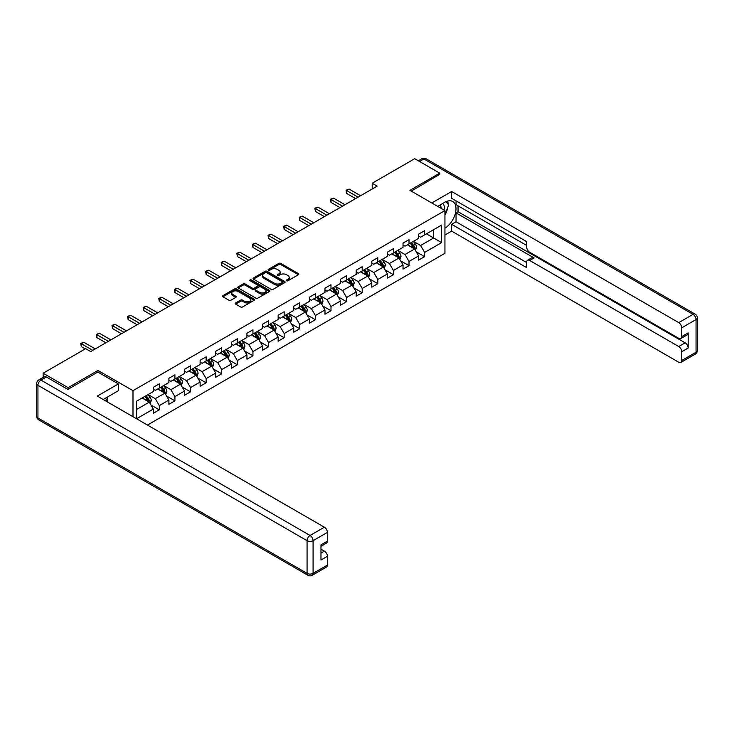 <?xml version="1.0" encoding="UTF-8"?>
<svg xmlns="http://www.w3.org/2000/svg" width="734" height="734" viewBox="0 0 734 734"><rect width="100%" height="100%" fill="white"/><g stroke="black" fill="none" stroke-linecap="round" stroke-linejoin="round"><path stroke-width="1.1" d="M286.59 280.755A0.973 0.56 0 0 0 287.967 280.755L298.399 274.736A1.385 0.798 0 0 0 298.802 274.167A1.385 0.798 0 0 0 298.399 273.599L280.718 263.396A1.385 0.798 0 0 0 278.755 263.396L268.323 269.424A0.973 0.56 0 0 0 269.699 270.213L271.048 269.433A4.441 2.569 0 0 1 277.333 269.433L278.81 270.286A4.441 2.569 0 0 1 280.113 272.103A4.441 2.569 0 0 1 278.81 273.91L277.461 274.69A0.973 0.56 0 0 0 278.828 275.489L280.186 274.709A4.441 2.569 0 0 1 286.471 274.709L287.939 275.562A4.441 2.569 0 0 1 289.242 277.369A4.441 2.569 0 0 1 287.939 279.186L286.59 279.966A0.973 0.56 0 0 0 286.59 280.755L286.59 279.966M235.651 302.968A1.385 0.798 0 0 0 235.238 303.537A1.385 0.798 0 0 0 235.651 304.105L240.605 306.968A1.385 0.798 0 0 0 242.569 306.968L254.157 300.279A1.385 0.798 0 0 0 254.56 299.711A1.385 0.798 0 0 0 254.157 299.142L236.486 288.939A1.385 0.798 0 0 0 234.513 288.939L222.925 295.628A1.385 0.798 0 0 0 222.521 296.197A1.385 0.798 0 0 0 222.925 296.765L228.916 300.224A1.385 0.798 0 0 0 230.88 300.224L235.843 297.362A1.385 0.798 0 0 0 236.247 296.793A1.385 0.798 0 0 0 235.843 296.224L232.871 294.508A3.716 2.147 0 0 1 231.788 292.994A3.716 2.147 0 0 1 234.082 291.013A3.716 2.147 0 0 1 238.128 291.471L249.762 298.197A3.716 2.147 0 0 1 250.854 299.711A3.716 2.147 0 0 1 248.56 301.692A3.716 2.147 0 0 1 244.514 301.224L242.569 300.105A1.385 0.798 0 0 0 240.605 300.105L235.651 302.968L235.651 304.105L240.605 301.261L240.605 300.105M97.971 372.12L97.971 370.45L68.161 387.662L43.15 373.221L43.15 377.386M97.971 370.45L132.992 390.662L444.942 210.566L444.942 253.303L147.442 425.059M439.73 174.692L439.73 173.132L409.921 190.345L444.942 210.566M439.73 173.132L414.719 158.691L372.202 183.243L372.202 189.014M43.15 373.221L85.667 348.668L90.667 351.558L377.203 186.124L372.202 183.243M271.149 289.334A1.385 0.798 0 0 0 273.112 289.334L284.7 282.645A1.385 0.798 0 0 0 285.104 282.076A1.385 0.798 0 0 0 284.7 281.507L267.02 271.305A1.385 0.798 0 0 0 265.057 271.305L253.469 277.993A1.385 0.798 0 0 0 253.065 278.562A1.385 0.798 0 0 0 253.469 279.131L271.149 289.334M250.468 280.966A0.973 0.56 0 0 1 251.459 281.104L251.459 279.948L269.433 290.325A1.385 0.798 0 0 1 269.837 290.893A1.385 0.798 0 0 1 269.433 291.462L257.845 298.151A1.385 0.798 0 0 1 255.872 298.151L238.201 287.948L238.201 286.81A1.385 0.798 0 0 0 237.798 287.379A1.385 0.798 0 0 0 238.201 287.948M238.201 286.81L243.156 283.948A1.385 0.798 0 0 1 245.119 283.948L252.294 288.086A1.385 0.798 0 0 0 254.258 288.086L257.542 286.187A1.385 0.798 0 0 0 257.955 285.618A1.385 0.798 0 0 0 257.542 285.058L250.083 280.746A0.973 0.56 0 0 1 251.459 279.948M132.992 416.71L132.992 390.662M150.947 405.021L159.306 409.838L159.306 405.627L168.903 400.076L168.903 404.296L174.912 400.828L174.912 396.617L184.509 391.066L184.509 395.287L190.519 391.818L190.519 387.607L200.116 382.056L200.116 386.277L206.126 382.809L206.126 378.588L215.732 373.046L215.732 377.267L221.732 373.799L221.732 369.578L231.338 364.036L231.338 368.257L237.339 364.789L237.339 360.568L246.945 355.027L246.945 359.238L252.946 355.779L252.946 351.558L262.552 346.017L262.552 350.228L268.552 346.769L268.552 342.549L278.158 337.007L278.158 341.218L284.159 337.75L284.159 333.539L293.765 327.988L293.765 332.208L299.766 328.74L299.766 324.529L309.372 318.978L309.372 323.199L315.372 319.73L315.372 315.519L324.978 309.968L324.978 314.189L330.979 310.721L330.979 306.509L340.585 300.958L340.585 305.179L346.595 301.711L346.595 297.49L356.192 291.948L356.192 296.169L362.201 292.701L362.201 288.48L371.799 282.939L371.799 287.159L377.808 283.691L377.808 279.471L387.405 273.929L387.405 278.14L393.415 274.681L393.415 270.461L403.021 264.919L403.021 269.13L409.022 265.671L409.022 261.451L418.628 255.909L418.628 260.12L424.628 256.652L424.628 252.441L441.639 242.624L441.639 225.063L433.629 229.678L433.629 237.999L441.639 242.624M159.306 409.838L153.296 413.306L153.296 409.086L136.542 418.765M136.295 418.619L136.295 401.351L153.296 391.534L153.296 387.313L159.306 383.845L159.306 388.066L168.903 382.515L168.903 378.304L174.912 374.835L174.912 379.056L184.509 373.505L184.509 369.294L190.519 365.826L190.519 370.046L200.116 364.495L200.116 360.284L206.126 356.816L206.126 361.036L215.732 355.485L215.732 351.274L221.732 347.806L221.732 352.017L231.338 346.476L231.338 342.255L237.339 338.796L237.339 343.007L246.945 337.466L246.945 333.245L252.946 329.786L252.946 333.998L262.552 328.456L262.552 324.235L268.552 320.767L268.552 324.988L278.158 319.446L278.158 315.225L284.159 311.757L284.159 315.978L293.765 310.436L293.765 306.216L299.766 302.747L299.766 306.968L309.372 301.417L309.372 297.206L315.372 293.738L315.372 297.958L324.978 292.407L324.978 288.196L330.979 284.728L330.979 288.948L340.585 283.397L340.585 279.186L346.595 275.718L346.595 279.938L356.192 274.388L356.192 270.176L362.201 266.708L362.201 270.919L371.799 265.378L371.799 261.157L377.808 257.698L377.808 261.91L387.405 256.368L387.405 252.147L393.415 248.688L393.415 252.9L403.021 247.358L403.021 243.137L409.022 239.669L409.022 243.89L418.628 238.348L418.628 234.128L424.628 230.66L424.628 234.88L441.639 225.063M157.7 388.992L164.902 393.149L155.296 398.69L148.094 394.534M153.296 389.222L155.296 390.378L159.306 388.066M155.296 398.69L159.306 405.627M164.902 393.149L168.903 400.076M173.307 379.973L180.509 384.139L170.903 389.681L163.7 385.524M168.903 380.212L170.903 381.368L174.912 379.056M170.903 389.681L174.912 396.617M180.509 384.139L184.509 391.066M188.913 370.964L196.116 375.129L186.519 380.671L179.307 376.514M184.509 371.202L186.519 372.349L190.519 370.046M186.519 380.671L190.519 387.607M196.116 375.129L200.116 382.056M204.52 361.954L211.722 366.119L202.125 371.661L194.914 367.505M200.116 362.183L202.125 363.339L206.126 361.036M202.125 371.661L206.126 378.588M211.722 366.119L215.732 373.046M220.127 352.944L227.329 357.1L217.732 362.651L210.53 358.495M215.732 353.173L217.732 354.329L221.732 352.017M217.732 362.651L221.732 369.578M227.329 357.1L231.338 364.036M235.733 343.934L242.945 348.09L233.339 353.641L226.136 349.476M231.338 344.163L233.339 345.319L237.339 343.007M233.339 353.641L237.339 360.568M242.945 348.09L246.945 355.027M251.349 334.924L258.552 339.08L248.945 344.631L241.743 340.466M246.945 335.154L248.945 336.31L252.946 333.998M248.945 344.631L252.946 351.558M258.552 339.08L262.552 346.017M266.956 325.914L274.158 330.071L264.552 335.612L257.35 331.456M262.552 326.144L264.552 327.3L268.552 324.988M264.552 335.612L268.552 342.549M274.158 330.071L278.158 337.007M282.562 316.904L289.765 321.061L280.159 326.602L272.956 322.446M278.158 317.134L280.159 318.29L284.159 315.978M280.159 326.602L284.159 333.539M289.765 321.061L293.765 327.988M298.169 307.895L305.372 312.051L295.765 317.593L288.563 313.436M293.765 308.124L295.765 309.28L299.766 306.968M295.765 317.593L299.766 324.529M305.372 312.051L309.372 318.978M313.776 298.876L320.978 303.041L311.372 308.583L304.17 304.427M309.372 299.114L311.372 300.27L315.372 297.958M311.372 308.583L315.372 315.519M320.978 303.041L324.978 309.968M329.382 289.866L336.585 294.031L326.979 299.573L319.776 295.417M324.978 290.104L326.979 291.251L330.979 288.948M326.979 299.573L330.979 306.509M336.585 294.031L340.585 300.958M344.989 280.856L352.192 285.021L342.585 290.563L335.383 286.407M340.585 281.085L342.585 282.241L346.595 279.938M342.585 290.563L346.595 297.49M352.192 285.021L356.192 291.948M360.596 271.846L367.798 276.002L358.192 281.553L350.99 277.397M356.192 272.075L358.192 273.231L362.201 270.919M358.192 281.553L362.201 288.48M367.798 276.002L371.799 282.939M376.203 262.836L383.405 266.993L373.799 272.543L366.596 268.378M371.799 263.066L373.799 264.222L377.808 261.91M373.799 272.543L377.808 279.471M383.405 266.993L387.405 273.929M391.809 253.826L399.012 257.983L389.415 263.534L382.203 259.368M387.405 254.056L389.415 255.212L393.415 252.9M389.415 263.534L393.415 270.461M399.012 257.983L403.021 264.919M407.416 244.817L414.618 248.973L405.021 254.514L397.819 250.358M403.021 245.046L405.021 246.202L409.022 243.89M405.021 254.514L409.022 261.451M414.618 248.973L418.628 255.909M426.426 233.843L433.629 237.999L420.628 245.505L413.425 241.348M418.628 236.036L420.628 237.192L424.628 234.88M420.628 245.505L424.628 252.441M68.161 387.662L68.161 389.222M136.295 409.664L149.296 402.159L142.093 398.002M149.296 402.159L153.296 409.086M416.27 251.835L424.628 256.652M400.663 260.845L409.022 265.671M385.056 269.855L393.415 274.681M369.45 278.865L377.808 283.691M353.843 287.875L362.201 292.701M338.236 296.885L346.595 301.711M322.63 305.894L330.979 310.721M307.023 314.914L315.372 319.73M291.416 323.923L299.766 328.74M275.81 332.933L284.159 337.75M260.203 341.943L268.552 346.769M244.596 350.953L252.946 355.779M228.98 359.963L237.339 364.789M213.374 368.973L221.732 373.799M197.767 377.982L206.126 382.809M182.16 386.992L190.519 391.818M166.554 396.011L174.912 400.828M286.976 280.893L287.939 280.342A4.441 2.569 0 0 0 289.242 278.525L289.242 277.369M280.113 272.103L280.113 273.25A4.441 2.569 0 0 1 278.81 275.067L277.847 275.626M298.38 274.745L280.718 264.552A1.385 0.798 0 0 0 278.755 264.552L268.708 270.351M284.7 281.507L284.7 282.645L267.02 272.461A1.385 0.798 0 0 0 265.057 272.461L253.487 279.14M282.241 282.471A0.973 0.56 0 0 0 282.241 281.682L266.726 272.727A0.973 0.56 0 0 0 265.35 272.727L263.928 273.543A4.441 2.569 0 0 0 262.625 275.36A4.441 2.569 0 0 0 263.928 277.177L274.534 283.296A4.441 2.569 0 0 0 280.819 283.296L282.241 282.471L282.241 283.627A0.973 0.56 0 0 0 282.526 283.232L282.526 282.076M262.625 275.36L262.625 276.516A4.441 2.569 0 0 0 263.928 278.333L263.928 277.177M282.241 283.627L280.819 284.453A4.441 2.569 0 0 1 274.534 284.453L263.928 278.333M238.22 287.957L243.156 285.104L243.156 283.948M257.955 285.618L257.955 286.774A1.385 0.798 0 0 1 257.542 287.343L254.258 289.242A1.385 0.798 0 0 1 252.294 289.242L245.119 285.104A1.385 0.798 0 0 0 243.156 285.104M251.459 281.104L269.415 291.471M259.735 292.38A3.716 2.147 0 0 0 263.781 292.848A3.716 2.147 0 0 0 266.075 290.866A3.716 2.147 0 0 0 264.983 289.352L260.882 286.985A1.385 0.798 0 0 0 258.918 286.985L255.634 288.884A1.385 0.798 0 0 0 255.221 289.444A1.385 0.798 0 0 0 255.634 290.013L259.735 292.38L259.735 293.536A3.716 2.147 0 0 0 263.781 294.004A3.716 2.147 0 0 0 266.075 292.022L266.075 290.866M255.221 289.444L255.221 290.6A1.385 0.798 0 0 0 255.634 291.169L255.634 290.013M259.735 293.536L255.634 291.169M250.854 299.711L250.854 300.867A3.716 2.147 0 0 1 248.56 302.848A3.716 2.147 0 0 1 244.514 302.38L242.569 301.261A1.385 0.798 0 0 0 240.605 301.261M231.788 292.994L231.788 294.151A3.716 2.147 0 0 0 232.871 295.664L232.871 294.508M235.843 296.224L235.843 297.362L232.871 295.664M254.157 299.142L254.157 300.279L236.486 290.095A1.385 0.798 0 0 0 234.513 290.095L222.943 296.775M415.416 250.34L416.6 247.349A3.753 2.165 -120 0 0 415.407 244.156L413.343 241.394M409.746 246.156L408.343 244.284M410.242 243.183L412.306 245.945A3.753 2.165 60 0 1 413.38 248.202C413.939 248.954 414.343 248.725 414.582 247.505A3.753 2.165 -120 0 0 413.508 245.248L411.444 242.495M410.499 243.037L412.792 246.092A1.908 1.101 60 0 1 413.141 246.67L414.582 247.505M358.091 197.162L346.622 190.537L349.118 189.088L360.596 195.721M355.595 198.602L346.622 193.427L346.622 190.537L346.072 190.216L349.118 189.088M346.622 193.427L346.072 190.216M444.024 210.034A9.193 5.312 120 0 0 442.666 203.501M441.097 208.346A6.294 3.633 120 0 0 439.794 205.181A6.294 3.633 120 0 0 439.776 205.162M446.18 201.575L448.639 205.08L444.942 214.612M105.558 398.122L107.87 402.214M437.684 206.373L444.74 202.3A15.919 9.193 120 0 1 452.694 201.511A15.919 9.193 120 0 1 455.172 214.135A15.919 9.193 120 0 1 444.942 228.173M444.942 234.999L451.639 231.127L451.639 224.31L526.673 267.635L526.673 262.203A4.248 2.45 -120 0 1 527.553 260.258A4.248 2.45 -120 0 1 529.682 260.469L678.748 346.531L685.152 342.833A4.248 2.45 60 0 1 688.153 348.035L688.153 332.906A4.248 2.45 60 0 1 687.272 334.842L680.868 338.539A4.248 2.45 -120 0 0 681.748 336.594L681.748 327.823A4.248 2.45 -120 0 0 678.748 322.621L693.052 314.363L423.931 158.984L419.573 161.489M458.044 205.823L458.044 211.713L456.043 212.869L456.043 221.769L451.639 224.31M456.043 200.859L456.043 204.667L526.673 245.45M680.868 338.539A4.248 2.45 -120 0 1 678.748 338.328L529.682 252.267A4.248 2.45 -120 0 1 526.673 247.064L526.673 241.642L451.639 198.318L451.639 191.501L678.748 322.621M431.785 202.969L451.639 191.501M451.639 231.127L678.748 362.247A4.248 2.45 -120 0 0 680.868 362.458A4.248 2.45 -120 0 0 681.748 360.513L681.748 351.733A4.248 2.45 -120 0 0 678.748 346.531M439.73 174.343L411.269 191.124M456.043 212.869L534.077 257.928L529.682 260.469M458.044 211.713L685.152 342.833M456.043 221.769L526.673 262.552M527.553 260.258L531.957 257.717A4.248 2.45 60 0 1 534.077 257.928M444.942 215.08A15.919 9.193 120 0 0 447.832 207.153M448.089 204.3A15.919 9.193 120 0 0 447.694 201.052M46.343 376.973L40.948 380.093A4.248 2.45 -120 0 0 38.819 379.882L44.224 376.762A4.248 2.45 60 0 1 46.343 376.973L67.858 389.396L97.87 372.065L118.385 383.91L118.385 390.717L104.173 398.92A15.919 9.193 120 0 0 103.219 399.525M118.385 383.91L97.273 396.094L324.382 527.214A4.248 2.45 60 0 1 327.382 532.416L327.382 541.187A4.248 2.45 60 0 1 326.502 543.132L320.978 546.325M107.476 400.847L107.476 397.021M320.978 553.087L324.382 551.124A4.248 2.45 60 0 1 327.382 556.326L327.382 565.107A4.248 2.45 60 0 1 326.502 567.052L312.198 575.309A4.248 2.45 -120 0 0 313.079 573.364L327.382 565.107M327.382 541.187L320.978 544.885L320.978 560.024L327.382 556.326M324.382 551.124L320.978 549.16M399.81 259.35L400.993 256.359A3.753 2.165 -120 0 0 399.801 253.166L397.736 250.404M394.13 255.166L392.736 253.294M394.635 252.193L396.699 254.955A3.753 2.165 60 0 1 397.773 257.212C398.333 257.964 398.736 257.735 398.975 256.515A3.753 2.165 -120 0 0 397.901 254.258L395.837 251.505M394.892 252.046L397.186 255.102A1.908 1.101 60 0 1 397.534 255.689L398.975 256.515M384.194 268.369L385.387 265.369A3.753 2.165 -120 0 0 384.194 262.176L382.13 259.414M378.524 264.176L377.12 262.304M379.028 261.212L381.093 263.965A3.753 2.165 60 0 1 382.166 266.222C382.726 266.974 383.13 266.745 383.368 265.524A3.753 2.165 -120 0 0 382.295 263.267L380.23 260.515M379.285 261.056L381.579 264.112A1.908 1.101 60 0 1 381.928 264.699L383.368 265.524M342.484 206.171L331.016 199.547L333.511 198.107L344.989 204.731M339.989 207.612L331.016 202.437L331.016 199.547L330.465 199.226L333.511 198.107M331.016 202.437L330.465 199.226M326.878 215.181L315.409 208.557L317.905 207.116L329.382 213.741M324.382 216.631L315.409 211.447L315.409 208.557L314.858 208.236L317.905 207.116M315.409 211.447L314.858 208.236M368.587 277.379L369.78 274.378A3.753 2.165 -120 0 0 368.587 271.185L366.523 268.424M362.917 273.186L361.513 271.314M363.422 270.222L365.486 272.975A3.753 2.165 60 0 1 366.56 275.232C367.119 275.984 367.523 275.755 367.752 274.534A3.753 2.165 -120 0 0 366.688 272.286L364.614 269.525M363.679 270.066L365.972 273.121A1.908 1.101 60 0 1 366.321 273.709L367.752 274.534M352.981 286.388L354.173 283.388A3.753 2.165 -120 0 0 352.981 280.195L350.916 277.443M347.31 282.195L345.907 280.324M347.815 279.232L349.879 281.984A3.753 2.165 60 0 1 350.953 284.242C351.513 284.994 351.916 284.764 352.146 283.544A3.753 2.165 -120 0 0 351.072 281.296L349.008 278.535M348.072 279.076L350.366 282.14A1.908 1.101 60 0 1 350.705 282.718L352.146 283.544M337.374 295.398L338.567 292.398A3.753 2.165 -120 0 0 337.374 289.205L335.3 286.453M331.704 291.214L330.3 289.334M332.199 288.242L334.264 290.994A3.753 2.165 60 0 1 335.337 293.251C335.906 294.004 336.3 293.774 336.539 292.563A3.753 2.165 -120 0 0 335.466 290.306L333.401 287.544M332.465 288.086L334.759 291.15A1.908 1.101 60 0 1 335.099 291.728L336.539 292.563M311.271 224.191L299.802 217.567L302.298 216.126L313.776 222.751M308.775 225.641L299.802 220.457L299.802 217.567L299.252 217.255L302.298 216.126M299.802 220.457L299.252 217.255M295.664 233.201L284.186 226.577L286.691 225.136L298.169 231.76M293.169 234.651L284.186 229.467L284.186 226.577L283.636 226.265L286.691 225.136M284.186 229.467L283.636 226.265M280.058 242.211L268.58 235.586L271.085 234.146L282.562 240.77M277.553 243.66L268.58 238.477L268.58 235.586L268.029 235.275L271.085 234.146M268.58 238.477L268.029 235.275M321.767 304.408L322.96 301.408A3.753 2.165 -120 0 0 321.758 298.215L319.694 295.463M316.097 300.224L314.693 298.353M316.593 297.252L318.657 300.004A3.753 2.165 60 0 1 319.73 302.261C320.299 303.014 320.694 302.784 320.932 301.573A3.753 2.165 -120 0 0 319.859 299.316L317.794 296.554M316.859 297.105L319.143 300.16A1.908 1.101 60 0 1 319.492 300.738L320.932 301.573M264.451 251.23L252.973 244.606L255.478 243.156L266.956 249.78M261.946 252.67L252.973 247.486L252.973 244.606L252.423 244.284L255.478 243.156M252.973 247.486L252.423 244.284M306.161 313.418L307.353 310.418A3.753 2.165 -120 0 0 306.151 307.225L304.087 304.472M300.49 309.234L299.087 307.363M300.986 306.262L303.05 309.023A3.753 2.165 60 0 1 304.124 311.271C304.693 312.023 305.087 311.794 305.326 310.583A3.753 2.165 -120 0 0 304.252 308.326L302.188 305.573M301.252 306.115L303.537 309.17A1.908 1.101 60 0 1 303.885 309.748L305.326 310.583M248.844 260.24L237.366 253.615L239.871 252.166L251.349 258.79M246.34 261.68L237.366 256.496L237.366 253.615L236.816 253.294L239.871 252.166M237.366 256.496L236.816 253.294M290.554 322.428L291.747 319.428A3.753 2.165 -120 0 0 290.545 316.235L288.48 313.482M284.884 318.244L283.48 316.372M285.379 315.271L287.444 318.033A3.753 2.165 60 0 1 288.517 320.281C289.086 321.042 289.48 320.804 289.719 319.593A3.753 2.165 -120 0 0 288.646 317.336L286.581 314.583M285.645 315.125L287.93 318.18A1.908 1.101 60 0 1 288.279 318.758L289.719 319.593M233.238 269.25L221.76 262.625L224.265 261.176L235.733 267.8M230.733 270.69L221.76 265.515L221.76 262.625L221.209 262.304L224.265 261.176M221.76 265.515L221.209 262.304M274.947 331.438L276.14 328.447A3.753 2.165 -120 0 0 274.938 325.254L272.874 322.492M269.277 327.254L267.873 325.382M269.773 324.281L271.837 327.043A3.753 2.165 60 0 1 272.91 329.3C273.479 330.052 273.874 329.823 274.112 328.603A3.753 2.165 -120 0 0 273.039 326.346L270.974 323.593M270.039 324.134L272.323 327.19A1.908 1.101 60 0 1 272.672 327.768L274.112 328.603M217.631 278.259L206.153 271.635L208.658 270.185L220.127 276.819M215.126 279.7L206.153 274.525L206.153 271.635L205.603 271.314L208.658 270.185M206.153 274.525L205.603 271.314M259.341 340.448L260.533 337.457A3.753 2.165 -120 0 0 259.331 334.264L257.267 331.502M253.67 336.264L252.267 334.392M254.166 333.291L256.23 336.053A3.753 2.165 60 0 1 257.304 338.31C257.863 339.062 258.267 338.833 258.506 337.612A3.753 2.165 -120 0 0 257.432 335.355L255.368 332.603M254.423 333.144L256.716 336.2A1.908 1.101 60 0 1 257.065 336.787L258.506 337.612M202.024 287.269L190.546 280.645L193.051 279.204L204.52 285.829M199.52 288.71L190.546 283.535L190.546 280.645L189.996 280.324L193.051 279.204M190.546 283.535L189.996 280.324M243.734 349.467L244.917 346.466A3.753 2.165 -120 0 0 243.725 343.273L241.66 340.512M238.064 345.274L236.66 343.402M238.559 342.31L240.624 345.063A3.753 2.165 60 0 1 241.697 347.32C242.257 348.072 242.66 347.843 242.899 346.622A3.753 2.165 -120 0 0 241.825 344.365L239.761 341.613M238.816 342.154L241.11 345.209A1.908 1.101 60 0 1 241.458 345.797L242.899 346.622M186.418 296.279L174.94 289.655L177.435 288.214L188.913 294.839M183.913 297.729L174.94 292.545L174.94 289.655L174.389 289.334L177.435 288.214M174.94 292.545L174.389 289.334M228.127 358.476L229.311 355.476A3.753 2.165 -120 0 0 228.118 352.283L226.054 349.522M222.457 354.283L221.053 352.412M222.952 351.32L225.017 354.072A3.753 2.165 60 0 1 226.09 356.329C226.65 357.082 227.054 356.852 227.292 355.632A3.753 2.165 -120 0 0 226.219 353.384L224.154 350.623M223.209 351.164L225.503 354.219A1.908 1.101 60 0 1 225.852 354.806L227.292 355.632M170.811 305.289L159.333 298.665L161.829 297.224L173.307 303.848M168.306 306.739L159.333 301.555L159.333 298.665L158.783 298.353L161.829 297.224M159.333 301.555L158.783 298.353M212.521 367.486L213.704 364.486A3.753 2.165 -120 0 0 212.511 361.293L210.447 358.541M206.841 363.293L205.447 361.422M207.346 360.33L209.41 363.082A3.753 2.165 60 0 1 210.484 365.339C211.043 366.092 211.447 365.862 211.686 364.642A3.753 2.165 -120 0 0 210.612 362.394L208.548 359.632M207.603 360.174L209.896 363.238A1.908 1.101 60 0 1 210.245 363.816L211.686 364.642M155.195 314.299L143.726 307.674L146.222 306.234L157.7 312.858M152.7 315.748L143.726 310.565L143.726 307.674L143.176 307.363L146.222 306.234M143.726 310.565L143.176 307.363M196.905 376.496L198.097 373.496A3.753 2.165 -120 0 0 196.905 370.303L194.84 367.55M191.235 372.312L189.831 370.431M191.739 369.34L193.804 372.092A3.753 2.165 60 0 1 194.877 374.349C195.437 375.102 195.84 374.872 196.079 373.661A3.753 2.165 -120 0 0 195.005 371.404L192.941 368.642M191.996 369.184L194.29 372.248A1.908 1.101 60 0 1 194.638 372.826L196.079 373.661M139.588 323.309L128.12 316.684L130.615 315.244L142.093 321.868M137.093 324.758L128.12 319.574L128.12 316.684L127.569 316.372L130.615 315.244M128.12 319.574L127.569 316.372M181.298 385.506L182.491 382.506A3.753 2.165 -120 0 0 181.298 379.313L179.234 376.56M175.628 381.322L174.224 379.45M176.132 378.349L178.197 381.102A3.753 2.165 60 0 1 179.27 383.359C179.83 384.111 180.234 383.882 180.463 382.671A3.753 2.165 -120 0 0 179.399 380.414L177.325 377.652M176.389 378.203L178.683 381.258A1.908 1.101 60 0 1 179.032 381.836L180.463 382.671M123.982 332.328L112.513 325.703L115.009 324.254L126.487 330.878M121.486 333.768L112.513 328.584L112.513 325.703L111.963 325.382L115.009 324.254M112.513 328.584L111.963 325.382M165.691 394.516L166.884 391.516A3.753 2.165 -120 0 0 165.691 388.323L163.627 385.57M160.021 390.332L158.617 388.46M160.526 387.359L162.59 390.121A3.753 2.165 60 0 1 163.664 392.369C164.223 393.121 164.627 392.892 164.856 391.681A3.753 2.165 -120 0 0 163.783 389.424L161.719 386.671M160.783 387.213L163.076 390.268A1.908 1.101 60 0 1 163.416 390.846L164.856 391.681M108.375 341.338L96.897 334.713L99.402 333.264L110.88 339.888M105.88 342.778L96.897 337.594L96.897 334.713L96.347 334.392L99.402 333.264M96.897 337.594L96.347 334.392M150.085 403.526L151.277 400.525A3.753 2.165 -120 0 0 150.085 397.333L148.011 394.58M144.415 399.342L143.011 397.47M144.91 396.369L146.974 399.131A3.753 2.165 60 0 1 148.048 401.379C148.617 402.14 149.011 401.902 149.25 400.691A3.753 2.165 -120 0 0 148.176 398.434L146.112 395.681M145.176 396.222L147.47 399.278A1.908 1.101 60 0 1 147.809 399.856L149.25 400.691M92.768 350.347L81.29 343.723L83.795 342.273L95.273 348.898M85.263 348.898L81.29 346.613L81.29 343.723L80.74 343.402L83.795 342.273M81.29 346.613L80.74 343.402M287.939 280.342L287.939 279.186M277.461 275.489L277.461 274.69M278.81 275.067L278.81 273.91M268.323 270.213L268.323 269.424M278.755 264.552L278.755 263.396M280.718 264.552L280.718 263.396M298.399 274.736L298.399 273.599M253.469 279.131L253.469 277.993M265.057 272.461L265.057 271.305M267.02 272.461L267.02 271.305M274.534 284.453L274.534 283.296M280.819 284.453L280.819 283.296M245.119 285.104L245.119 283.948M252.294 289.242L252.294 288.086M254.258 289.242L254.258 288.086M257.542 287.343L257.542 286.187M269.433 291.462L269.433 290.325M242.569 301.261L242.569 300.105M244.514 302.38L244.514 301.224M222.925 296.765L222.925 295.628M234.513 290.095L234.513 288.939M236.486 290.095L236.486 288.939M414.251 248.762L416.582 247.413M413.508 245.248L415.407 244.156M410.838 246.789L412.306 245.945M681.748 336.594L688.153 332.906M688.153 348.035L681.748 351.733M681.748 360.513L696.052 352.256L696.052 319.556L681.748 327.823M696.052 352.256A4.248 2.45 60 0 1 695.181 354.192A4.248 4.248 0 0 0 697.3 350.522A4.248 2.45 180 0 1 696.052 352.256M696.052 319.556A4.248 2.45 0 0 0 697.3 317.822A4.248 4.248 0 0 0 695.181 314.152A4.248 2.45 -60 0 0 693.052 314.363A4.248 2.45 60 0 1 696.052 319.556M418.334 160.774L421.802 158.773A4.248 2.45 60 0 1 423.931 158.984A4.248 2.45 -60 0 1 426.05 158.773L695.181 314.152M38.819 379.882A4.248 4.248 0 0 0 36.7 383.561A4.248 2.45 180 0 0 37.948 385.295A4.248 2.45 -60 0 1 40.948 380.093L310.069 535.471A4.248 2.45 -60 0 0 307.069 540.674L37.948 385.295L37.948 417.985L307.069 573.364L307.069 540.674A4.248 2.45 -0 0 0 313.079 540.674L313.079 573.364A4.248 2.45 180 0 1 307.069 573.364A4.248 2.45 -60 0 0 307.95 575.309A4.248 4.248 0 0 0 312.198 575.309M327.382 532.416L313.079 540.674A4.248 2.45 -120 0 0 310.069 535.471L324.382 527.214M38.819 419.931A4.248 2.45 -60 0 1 37.948 417.985A4.248 2.45 -0 0 1 36.7 416.251A4.248 4.248 0 0 0 38.819 419.931L307.95 575.309M398.645 257.772L400.975 256.432M397.901 254.258L399.801 253.166M395.231 255.799L396.699 254.955M383.038 266.781L385.359 265.442M382.295 263.267L384.194 262.176M379.625 264.809L381.093 263.965M367.431 275.791L369.752 274.452M366.688 272.286L368.587 271.185M364.018 273.819L365.486 272.975M351.825 284.801L354.146 283.462M351.072 281.296L352.981 280.195M348.411 282.829L349.879 281.984M336.218 293.811L338.539 292.471M335.466 290.306L337.374 289.205M332.805 291.848L334.264 290.994M320.611 302.821L322.932 301.481M319.859 299.316L321.758 298.215M317.198 300.857L318.657 300.004M305.005 311.84L307.326 310.491M304.252 308.326L306.151 307.225M301.582 309.867L303.05 309.023M289.389 320.85L291.719 319.501M288.646 317.336L290.545 316.235M285.976 318.877L287.444 318.033M273.782 329.86L276.112 328.511M273.039 326.346L274.938 325.254M270.369 327.887L271.837 327.043M258.175 338.869L260.506 337.53M257.432 335.355L259.331 334.264M254.762 336.897L256.23 336.053M242.569 347.879L244.899 346.54M241.825 344.365L243.725 343.273M239.156 345.907L240.624 345.063M226.962 356.889L229.292 355.55M226.219 353.384L228.118 352.283M223.549 354.917L225.017 354.072M211.355 365.899L213.686 364.559M210.612 362.394L212.511 361.293M207.942 363.926L209.41 363.082M195.749 374.909L198.079 373.569M195.005 371.404L196.905 370.303M192.336 372.945L193.804 372.092M180.142 383.919L182.463 382.579M179.399 380.414L181.298 379.313M176.729 381.955L178.197 381.102M164.535 392.938L166.857 391.589M163.783 389.424L165.691 388.323M161.122 390.965L162.59 390.121M148.929 401.948L151.25 400.599M148.176 398.434L150.085 397.333M145.516 399.975L146.974 399.131M680.868 362.458L695.181 354.192M697.3 350.522L697.3 317.822M426.05 158.773A4.248 4.248 0 0 0 421.802 158.773M36.7 383.561L36.7 416.251"/></g></svg>
